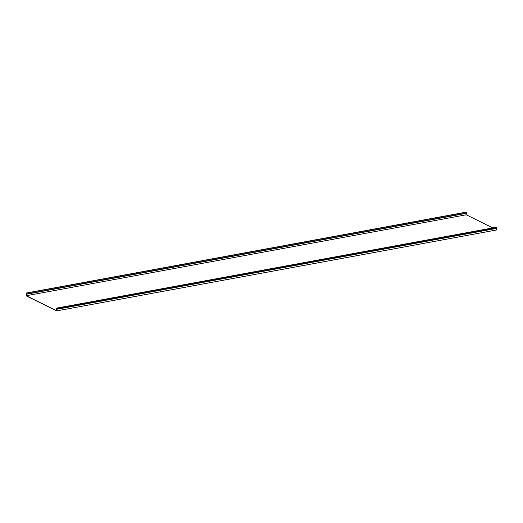 <?xml version="1.0" encoding="UTF-8"?>
<svg xmlns="http://www.w3.org/2000/svg" width="523" height="523" viewBox="0 0 523 523"><rect width="100%" height="100%" fill="white"/><g stroke="black" fill="none" stroke-linecap="round" stroke-linejoin="round"><path stroke-width="0.78" d="M56.641 308.119L496.837 227.185L56.641 308.119L56.595 310.721L26.235 295.737L466.268 214.796L492.803 227.891M26.235 295.737L26.242 293.043L466.274 212.103L466.268 214.796M26.242 293.043L26.15 295.835L56.674 310.897L496.706 229.957L496.621 227.368M56.674 310.897L56.693 308.256L496.837 227.185M466.326 213.332L26.294 294.266M496.772 228.355L56.739 309.289M496.706 227.178L56.674 308.119M496.608 227.845L56.576 308.779M56.693 309.047L496.726 228.113M26.366 293.161L466.398 212.227M466.496 213.077L26.464 294.018M26.333 294.161L466.359 213.227"/></g></svg>
